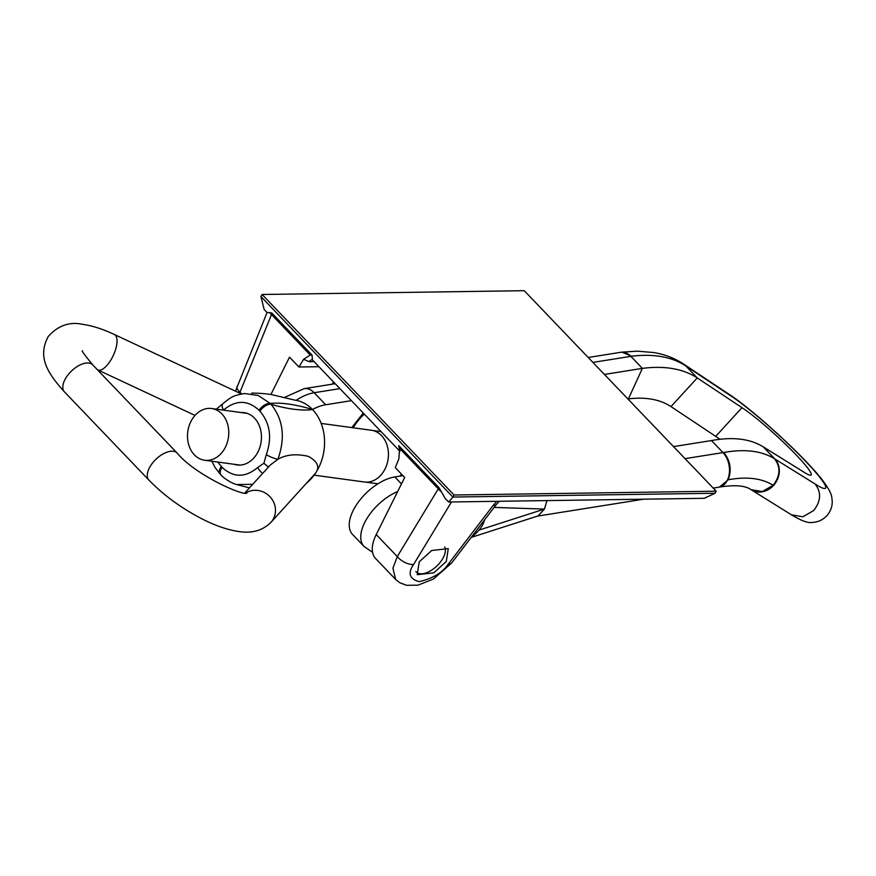 <?xml version="1.0" encoding="UTF-8"?>
<svg xmlns="http://www.w3.org/2000/svg" width="876" height="876" viewBox="0 0 876 876"><rect width="100%" height="100%" fill="white"/><g stroke="black" fill="none" stroke-linecap="round" stroke-linejoin="round"><path stroke-width="1.31" d="M446.3 561.472L448.26 548.65L431.693 550.511L419.21 561.866L417.25 574.7L433.828 572.827L446.3 561.472M235.469 391.167L267.06 312.524L264.169 309.513L260.939 296.537L262.11 294.489L524.253 290.69L716.207 491.195L454.064 494.995L262.11 294.489M260.939 296.537L452.892 497.053L454.064 494.995M715.035 493.254L452.892 497.053L448.687 502.014L704.249 498.313L715.035 493.254L716.207 491.195M440.683 491.25A13.041 6.844 -148.8 0 1 438.307 488.819L399.576 448.37L398.865 458.816L395.284 467.642L404.69 477.475L376.22 534.557A39.113 20.487 136.2 0 0 375.618 558.538L395.634 579.441L392.919 568.206L397.277 556.567L438.307 488.819L439.084 487.768L445.413 498.838L448.687 502.014M318.93 366.715L298.935 367L303.6 359.302L310.224 355.021L271.494 314.572L239.619 393.105M270.881 394.529L289.518 357.167L298.935 367M333.603 382.045L332.223 384.181M395.81 579.627L399.828 582.759L406.584 585.31L418.06 585.157L433.5 578.981L451.677 562.95L496.374 504.434A13.041 5.157 37.4 0 1 493.155 505.408L496.823 501.324M267.651 312.48L271.746 312.962L271.494 314.572A13.041 5.661 22.1 0 1 269.6 312.557M271.746 312.962L312.086 355.108L312.382 359.872L399.949 451.337L398.733 445.621L439.084 487.768M312.086 355.108L310.224 355.021M399.576 448.37L398.733 445.621M451.458 501.981L413.636 564.429A13.041 6.844 -148.8 0 1 397.277 556.567L376.22 534.557M413.636 564.429C407.592 573.123 409.399 578.861 419.067 581.653C432.799 578.521 442.599 572.608 448.457 563.925A13.041 5.157 37.4 0 0 451.677 562.95M237.122 386.327A13.041 5.661 22.1 0 0 239.98 392.251L241.59 393.926M444.69 546.952A19.064 9.986 -43.8 0 1 443.793 556.567A19.064 9.986 -43.8 0 1 430.028 571.097A19.064 9.986 -43.8 0 1 416.199 571.951A19.064 9.986 -43.8 0 1 415.87 571.568L416.199 571.951M397.693 491.513A39.113 20.487 -43.8 0 0 364 523.99A39.113 20.487 -43.8 0 0 364.098 546.514L352.579 534.48A39.113 20.487 -43.8 0 1 352.48 511.956A39.113 20.487 -43.8 0 1 394.802 476.938L402.938 475.635M673.524 446.618L711.487 440.562L722.996 452.596A169.473 88.804 -43.8 0 1 723.784 452.476C744.6 448.753 761.485 450.822 774.439 458.674L815.118 484.001A71.701 7.577 42.5 0 0 804.902 460.546A71.701 7.577 42.5 0 0 730.661 395.777L685.382 365.653C671.41 356.729 653.496 353.586 631.651 356.236L621.872 352.13L637.454 351.166L653.715 352.535C664.479 354.32 674.224 358.021 682.952 363.628L685.382 365.653M741.983 407.679L715.714 436.358L670.983 406.595L697.263 377.928L741.983 407.679A52.144 5.508 42.5 0 1 786.812 445.512A52.144 5.508 42.5 0 1 811.143 475A52.144 5.508 42.5 0 1 803.412 471.846L763.226 446.837C750.075 438.723 732.829 436.631 711.487 440.562M719.973 439.27A52.144 5.508 42.5 0 0 715.714 436.358M631.651 356.225A169.473 88.804 136.2 0 0 630.862 356.346L642.382 368.38L628.41 398.876C645.754 396.817 659.946 399.39 670.983 406.595M604.429 374.435L642.382 368.38C664.774 365.533 683.061 368.719 697.263 377.928L685.733 365.883A19.557 16.096 123.6 0 0 683.433 363.934A19.557 16.096 123.6 0 0 683.16 363.759M312.48 409.486A39.113 20.487 -43.8 0 1 325.697 404.756L351.418 400.65M621.237 352.229L621.872 352.13M815.118 484.001C821.469 492.257 820.998 501.094 813.716 510.511L802.865 516.807L791.455 514.814C801.299 520.782 808.252 523.311 812.326 522.403C817.801 522.238 822.63 520.015 826.835 515.756C830.711 511.212 832.496 506.208 832.2 500.754C831.499 497.01 833.109 494.349 822.246 479.84C804.507 456.812 752.506 409.18 728.197 393.729L730.661 395.777M751.17 489.739A19.557 16.929 -58.1 0 0 751.29 489.815A19.557 16.929 -58.1 0 0 773.486 485.468L773.147 485.249C761.715 478.219 746.746 476.391 728.23 479.763C731.843 469.788 730.365 460.688 723.784 452.465M479.041 530.09L544.445 509.076L546.942 500.59M719.382 487.1L728.23 479.763M494.097 507.412L544.445 509.076L538.05 515.931L471.178 537.426M484.559 519.906A19.557 10.249 -43.8 0 1 471.606 536.857M234.001 464.258A26.4 20.75 -82.3 0 0 237.024 464.959A26.4 20.75 -82.3 0 0 256.131 455.049A26.4 20.75 -82.3 0 0 260.292 428.572A26.4 20.75 -82.3 0 0 244.141 412.651A26.4 20.75 -82.3 0 0 241.042 412.519M245.762 492.947A19.557 18.451 42.4 0 1 269.753 496.484A19.557 18.451 42.4 0 1 272.458 520.41A19.557 18.451 42.4 0 1 270.87 522.435L315.393 473.347C320.079 467.269 317.747 461.619 308.407 456.374C296.176 453.56 285.992 454.556 277.856 459.342L270.377 464.948L244.886 492.881M315.316 473.445A45.563 35.817 97.7 0 1 307.257 482.545A45.563 35.817 97.7 0 0 315.316 473.445L315.393 473.347A45.563 35.817 97.7 0 0 312.579 409.596A45.563 35.817 97.7 0 1 315.393 473.347M252.704 484.319L236.597 484.537C230.903 483.125 222.712 477.398 221.026 474.923L221.026 474.923A9.778 5.125 -43.8 0 1 222.099 467.357C233.388 477.748 245.225 477.825 257.61 467.576L263.917 463.196L266.293 454.677C272.228 437.693 270.104 423.185 259.909 411.151L259.066 410.253C247.777 399.861 235.94 399.785 223.555 410.034A9.778 4.303 -133.6 0 1 222.8 403.77L216.317 409.158M222.8 403.77L222.8 403.77C232.096 396.28 233.016 395.667 244.59 393.521L258.212 395.481L270.202 403.409C281.415 402.369 295.519 404.405 312.502 409.519L312.502 409.519A45.563 35.817 -82.3 0 0 295.07 400.146A45.563 35.817 97.7 0 1 312.502 409.519L312.579 409.596C301.607 410.91 287.766 409.136 271.056 404.296C283.287 419.495 285.543 437.847 277.856 459.342A9.778 1.927 22.6 0 1 266.293 454.677M217.741 462.046L222.099 467.357M236.597 484.537L249.452 487.877M262.68 473.379A9.778 4.303 -133.6 0 1 257.61 467.576M259.909 411.151A9.778 5.125 -43.8 0 1 271.056 404.296L270.202 403.409A9.778 5.125 -43.8 0 0 259.066 410.253M221.026 474.923L220.172 474.036A9.778 5.125 -43.8 0 1 221.256 466.459M400.08 476.095L401.109 474.595M314.112 475.153L364.274 481.986A26.105 20.52 -82.3 0 0 383.173 472.175A26.105 20.52 -82.3 0 0 387.291 445.993A26.105 20.52 -82.3 0 0 371.315 430.247L321.174 423.426M192.764 418.323A26.105 20.52 -82.3 0 0 188.647 444.504A26.105 20.52 -82.3 0 0 204.612 460.25A26.105 20.52 -82.3 0 0 223.511 450.45A26.105 20.52 -82.3 0 0 227.629 424.269A26.105 20.52 -82.3 0 0 211.653 408.523A26.105 20.52 -82.3 0 0 192.764 418.323M448.457 563.925L493.155 505.408M314.057 361.624L309.272 361.7L303.6 359.302M309.272 361.7A6.515 4.84 89.2 0 1 312.163 359.686M394.802 476.938L401.482 483.913M685.043 458.652L722.996 452.596A19.557 13.282 -99.1 0 1 727.529 479.873A19.557 13.282 -99.1 0 1 719.097 487.155L713.228 488.085M763.226 446.837L774.756 458.871A19.557 16.929 -58.1 0 1 773.486 485.468M588.201 357.485L620.799 352.283A19.557 13.282 80.9 0 1 630.862 356.346L592.91 362.401M325.697 404.756L314.188 392.722A39.113 20.487 136.2 0 0 296.143 400.332M339.899 388.626L314.188 392.722A19.557 13.282 -99.1 0 0 304.114 388.659L335.19 383.71M719.995 487.001C735.15 484.702 745.509 485.6 751.093 489.695L762.372 491.545L773.147 485.249C780.407 475.81 780.834 466.952 774.439 458.674M64.485 391.922L148.942 480.147A19.557 10.249 136.2 0 1 151.099 464.992A19.557 10.249 136.2 0 1 177.193 453.1L92.736 364.876A19.557 10.249 136.2 0 0 66.631 376.768A19.557 10.249 136.2 0 0 64.485 391.922C46.691 372.18 37.548 356.729 48.213 336.537C58.035 325.554 69.522 321.481 82.672 324.339C92.484 325.762 103.05 329.146 114.362 334.501L241.426 393.959M97.378 369.727L97.794 369.913A19.557 7.928 -64.9 0 0 109.807 361.689A19.557 7.928 -64.9 0 0 114.362 334.501M268.516 466.985A9.778 3.241 -145.6 0 1 263.917 463.196M263.928 463.174A9.778 3.165 33.5 0 0 268.593 466.897M364.328 414.129A32.587 17.082 136.2 0 0 353.225 427.784M499.309 501.291L496.374 504.434M620.799 352.283L621.61 352.163M682.952 363.628L728.328 393.817M364.098 546.514L372.552 552.307M791.619 514.924L751.137 489.717M719.667 487.067L719.097 487.155M643.597 499.2L537.481 516.117M284.744 397.332L304.114 388.659M177.193 453.1C195.249 475.175 244.656 496.823 246.988 492.947M97.794 369.913L195.019 415.421M148.942 480.147C163.889 495.422 181.595 508.343 202.082 518.92C215.233 525.644 227.431 529.849 238.71 531.524C251.872 533.615 262.592 530.582 270.87 522.435M92.736 364.876C84.392 354.736 81.019 350.093 82.596 350.947M294.621 400.08L271.998 394.704C264.037 393.236 252.343 392.995 251.653 393.16M220.172 474.036L215.343 467.894L211.806 461.236M240.123 465.09L204.612 460.25M377.917 483.804L365.292 482.085M381.049 431.605L372.322 430.423M247.163 413.352L211.653 408.523M363.255 413.012L351.78 427.587"/></g></svg>
